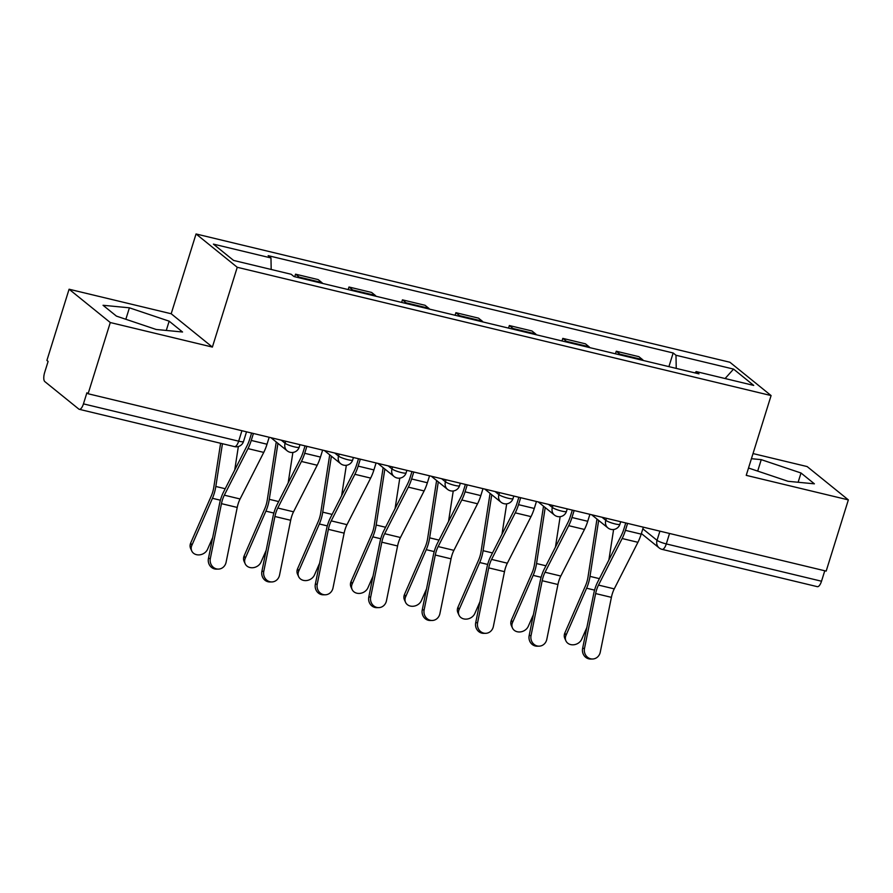 <?xml version="1.0" encoding="UTF-8"?>
<svg xmlns="http://www.w3.org/2000/svg" width="893" height="893" viewBox="0 0 893 893"><rect width="100%" height="100%" fill="white"/><g stroke="black" fill="none" stroke-linecap="round" stroke-linejoin="round"><path stroke-width="1.34" d="M69.085 289.22L110.285 322.54L88.106 393.757L826.17 571.107L848.35 499.89L746.235 475.355L771.094 395.566L729.894 362.245L196.047 233.966L171.188 313.756L69.085 289.22L46.905 360.437L48.11 361.408L44.65 372.493A7.602 2.835 -76.5 0 0 44.829 381.601L78.818 409.083A7.602 2.835 -76.5 0 0 79.276 409.318A7.602 2.835 -76.5 0 0 83.451 403.87L238.665 441.175A7.602 1.228 17.3 0 0 243.521 441.488L246.535 431.821M848.35 499.89L807.149 466.57L753.022 453.566M110.285 322.54L212.389 347.076L237.248 267.286L771.094 395.566M88.106 393.757L86.9 392.786L83.451 403.87M824.775 570.761L821.515 581.22A7.602 2.835 103.5 0 1 817.341 586.668L662.115 549.374A7.602 2.835 -76.5 0 0 666.29 543.926L821.515 581.22M643.306 360.482A17.469 6.519 -76.5 0 0 642.536 359.622L638.875 356.664L616.259 351.228L619.921 354.186A17.469 6.519 103.5 0 1 620.691 355.057M615.456 353.795L616.259 351.228M589.849 347.645A17.469 6.519 -76.5 0 0 589.079 346.785L585.417 343.816L562.802 338.38L566.463 341.349A17.469 6.519 103.5 0 1 567.234 342.209M561.998 340.947L562.802 338.38M536.403 334.797A17.469 6.519 -76.5 0 0 535.621 333.937L531.96 330.968L509.345 325.543L513.017 328.501A17.469 6.519 103.5 0 1 513.788 329.361M508.552 328.111L509.345 325.543M482.946 321.949A17.469 6.519 -76.5 0 0 482.175 321.089L478.514 318.131L455.899 312.695L459.56 315.653A17.469 6.519 103.5 0 1 460.33 316.524M455.095 315.262L455.899 312.695M429.5 309.112A17.469 6.519 -76.5 0 0 428.718 308.252L425.057 305.283L402.442 299.847L406.103 302.816A17.469 6.519 103.5 0 1 406.884 303.676M401.638 302.414L402.442 299.847M376.042 296.264A17.469 6.519 -76.5 0 0 375.272 295.404L371.6 292.446L348.984 287.01L352.657 289.968A17.469 6.519 103.5 0 1 353.427 290.828M348.192 289.578L348.984 287.01M322.585 283.416A17.469 6.519 -76.5 0 0 321.815 282.556L318.154 279.598L295.538 274.162L299.2 277.12A17.469 6.519 103.5 0 1 299.97 277.991M294.735 276.73L295.538 274.162M676.235 368.396L675.99 355.258L733.555 369.099L753.725 385.419L696.16 371.577L694.988 372.906M675.99 355.258L673.166 352.981L268.157 255.655L270.97 257.943L213.405 244.113L233.586 260.432L291.151 274.263L293.976 276.551L698.985 373.866L696.16 371.577M196.047 233.966L237.248 267.286M748.524 468.021L788.028 481.294L814.394 483.827L801.01 473L761.249 459.649L751.426 458.701M171.188 313.756L212.389 347.076M116.425 316.111L156.175 329.472L182.552 332.006L169.168 321.179L129.407 307.817L103.041 305.283L116.425 316.111M668.913 366.632L673.166 352.981M270.97 257.943L271.193 269.463M733.555 369.099L725.094 378.532M757.688 471.102L761.249 459.649M798.13 482.265L801.01 473M125.846 319.281L129.407 307.817M166.277 330.443L169.168 321.179M584.502 648.385A8.74 8.07 89.2 0 0 592.505 659.012A8.74 8.07 89.2 0 0 600.263 652.169L611.404 597.35L595.631 593.566L584.502 648.385L582.616 648.407A8.74 8.07 -90.8 0 0 590.608 659.034L592.505 659.012M625.77 522.952L623.861 529.091A18.987 7.088 103.5 0 1 621.271 535.577L597.607 582.147A18.987 7.088 -76.5 0 0 593.745 593.588L582.616 648.407M627.589 523.387L625.424 530.353A23.932 8.93 103.5 0 1 622.153 538.524L598.5 585.094A14.054 5.246 -76.5 0 0 595.631 593.566M643.351 527.171L641.185 534.137A23.932 8.93 103.5 0 1 637.915 542.308L614.261 588.878A14.054 5.246 -76.5 0 0 611.404 597.35M565.916 640.861L564.8 638.406A8.74 7.311 -24.4 0 1 564.878 632.891L565.995 635.358A8.74 7.311 155.6 0 0 565.916 640.861A8.74 7.311 155.6 0 0 573.775 644.768A8.74 7.311 155.6 0 0 581.756 639.142L586.868 627.455M596.97 519.056L588.007 577.001A14.054 5.246 103.5 0 1 585.495 585.752L564.878 632.891M598.656 520.418L590.005 576.376A18.987 7.088 103.5 0 1 586.612 588.208L565.995 635.358M613.603 529.516L608.892 559.933M531.045 635.537A8.74 8.07 89.2 0 0 539.048 646.164A8.74 8.07 89.2 0 0 546.806 639.321L557.946 584.502L542.185 580.718L531.045 635.537L529.158 635.559A8.74 8.07 -90.8 0 0 537.162 646.197L539.048 646.164M572.324 510.104L570.404 516.243A18.987 7.088 103.5 0 1 567.814 522.729L544.161 569.299A18.987 7.088 -76.5 0 0 540.287 580.74L529.158 635.559M574.143 510.539L571.966 517.505A23.932 8.93 103.5 0 1 568.696 525.676L545.043 572.246A14.054 5.246 -76.5 0 0 542.185 580.718M589.905 514.323L587.728 521.289A23.932 8.93 103.5 0 1 584.457 529.46L560.804 576.041A14.054 5.246 -76.5 0 0 557.946 584.502M477.599 622.689A8.74 8.07 89.2 0 0 485.602 633.327A8.74 8.07 89.2 0 0 493.36 626.484L504.489 571.665L488.728 567.87L477.599 622.689L475.701 622.722A8.74 8.07 -90.8 0 0 483.705 633.349L485.602 633.327M518.866 497.256L516.958 503.395A18.987 7.088 103.5 0 1 514.357 509.881L490.704 556.451A18.987 7.088 -76.5 0 0 486.841 567.903L475.701 622.722M520.686 497.702L518.52 504.657A23.932 8.93 103.5 0 1 515.25 512.839L491.585 559.409A14.054 5.246 -76.5 0 0 488.728 567.87M536.447 501.486L534.282 508.452A23.932 8.93 103.5 0 1 531.011 516.623L507.347 563.193A14.054 5.246 -76.5 0 0 504.489 571.665M512.47 628.025L511.343 625.558A8.74 7.311 -24.4 0 1 511.421 620.055L512.537 622.51A8.74 7.311 155.6 0 0 512.47 628.025A8.74 7.311 155.6 0 0 520.318 631.92A8.74 7.311 155.6 0 0 528.299 626.294L533.411 614.618M543.513 506.208L534.55 564.153A14.054 5.246 103.5 0 1 532.049 572.904L511.421 620.055M545.21 507.581L536.548 563.539A18.987 7.088 103.5 0 1 533.166 575.371L512.537 622.51M560.145 516.679L555.446 547.085M459.013 615.177L457.897 612.71A8.74 7.311 -24.4 0 1 457.964 607.207L459.08 609.673A8.74 7.311 155.6 0 0 459.013 615.177A8.74 7.311 155.6 0 0 466.872 619.083A8.74 7.311 155.6 0 0 474.842 613.458L479.954 601.77M490.067 493.371L481.093 551.305A14.054 5.246 103.5 0 1 478.592 560.067L457.964 607.207M491.753 494.733L483.091 550.691A18.987 7.088 103.5 0 1 479.708 562.523L459.08 609.673M506.688 503.831L501.989 534.237M424.142 609.852A8.74 8.07 89.2 0 0 432.145 620.479A8.74 8.07 89.2 0 0 439.903 613.636L451.043 558.817L435.282 555.033L424.142 609.852L422.255 609.874A8.74 8.07 -90.8 0 0 430.247 620.501L432.145 620.479M465.409 484.419L463.5 490.558A18.987 7.088 103.5 0 1 460.911 497.044L437.246 543.614A18.987 7.088 -76.5 0 0 433.384 555.055L422.255 609.874M467.229 484.854L465.063 491.82A23.932 8.93 103.5 0 1 461.793 499.991L438.139 546.561A14.054 5.246 -76.5 0 0 435.282 555.033M482.99 488.638L480.825 495.604A23.932 8.93 103.5 0 1 477.554 503.775L453.901 550.345A14.054 5.246 -76.5 0 0 451.043 558.817M370.684 597.004A8.74 8.07 89.2 0 0 378.688 607.631A8.74 8.07 89.2 0 0 386.457 600.788L397.586 545.969L381.824 542.185L370.684 597.004L368.798 597.026A8.74 8.07 -90.8 0 0 376.801 607.664L378.688 607.631M411.963 471.571L410.043 477.71A18.987 7.088 103.5 0 1 407.454 484.196L383.8 530.766A18.987 7.088 -76.5 0 0 379.927 542.207L368.798 597.026M413.783 472.006L411.606 478.972A23.932 8.93 103.5 0 1 408.347 487.143L384.682 533.713A14.054 5.246 -76.5 0 0 381.824 542.185M429.544 475.802L427.367 482.756A23.932 8.93 103.5 0 1 424.108 490.938L400.444 537.508A14.054 5.246 -76.5 0 0 397.586 545.969M317.238 584.156A8.74 8.07 89.2 0 0 325.242 594.794A8.74 8.07 89.2 0 0 333 587.951L344.129 533.132L328.367 529.337L317.238 584.156L315.341 584.189A8.74 8.07 -90.8 0 0 323.344 594.816L325.242 594.794M358.506 458.723L356.597 464.862A18.987 7.088 103.5 0 1 353.996 471.348L330.343 517.918A18.987 7.088 -76.5 0 0 326.481 529.37L315.341 584.189M360.325 459.169L358.16 466.124A23.932 8.93 103.5 0 1 354.889 474.306L331.225 520.876A14.054 5.246 -76.5 0 0 328.367 529.337M376.087 462.954L373.921 469.919A23.932 8.93 103.5 0 1 370.651 478.09L346.997 524.66A14.054 5.246 -76.5 0 0 344.129 533.132M405.556 602.328L404.44 599.873A8.74 7.311 -24.4 0 1 404.518 594.358L405.634 596.825A8.74 7.311 155.6 0 0 405.556 602.328A8.74 7.311 155.6 0 0 413.414 606.235A8.74 7.311 155.6 0 0 421.396 600.609L426.508 588.922M436.61 480.523L427.647 538.468A14.054 5.246 103.5 0 1 425.135 547.219L404.518 594.358M438.296 481.885L429.645 537.843A18.987 7.088 103.5 0 1 426.251 549.675L405.634 596.825M453.242 490.983L448.532 521.4M352.11 589.492L350.994 587.025A8.74 7.311 -24.4 0 1 351.061 581.522L352.177 583.977A8.74 7.311 155.6 0 0 352.11 589.492A8.74 7.311 155.6 0 0 359.957 593.387A8.74 7.311 155.6 0 0 367.938 587.773L373.051 576.085M383.153 467.675L374.189 525.62A14.054 5.246 103.5 0 1 371.689 534.371L351.061 581.522M384.85 469.048L376.187 525.006A18.987 7.088 103.5 0 1 372.805 536.838L352.177 583.977M399.785 478.146L395.086 508.552M298.653 576.644L297.536 574.188A8.74 7.311 -24.4 0 1 297.603 568.674L298.72 571.14A8.74 7.311 155.6 0 0 298.653 576.644A8.74 7.311 155.6 0 0 306.511 580.55A8.74 7.311 155.6 0 0 314.492 574.925L319.594 563.237M329.707 454.838L320.732 512.772A14.054 5.246 103.5 0 1 318.232 521.534L297.603 568.674M331.392 456.2L322.73 512.158A18.987 7.088 103.5 0 1 319.348 523.99L298.72 571.14M346.339 465.298L341.628 495.704M263.781 571.319A8.74 8.07 89.2 0 0 271.785 581.946A8.74 8.07 89.2 0 0 279.542 575.103L290.683 520.284L274.921 516.5L263.781 571.319L261.895 571.341A8.74 8.07 -90.8 0 0 269.887 581.968L271.785 581.946M305.049 445.886L303.14 452.025A18.987 7.088 103.5 0 1 300.55 458.511L276.886 505.081A18.987 7.088 -76.5 0 0 273.024 516.522L261.895 571.341M306.868 446.321L304.703 453.287A23.932 8.93 103.5 0 1 301.432 461.458L277.779 508.028A14.054 5.246 -76.5 0 0 274.921 516.5M322.63 450.105L320.464 457.071A23.932 8.93 103.5 0 1 317.194 465.242L293.54 511.812A14.054 5.246 -76.5 0 0 290.683 520.284M245.195 563.796L244.079 561.34A8.74 7.311 -24.4 0 1 244.157 555.837L245.274 558.292A8.74 7.311 155.6 0 0 245.195 563.796A8.74 7.311 155.6 0 0 253.054 567.702A8.74 7.311 155.6 0 0 261.035 562.077L266.147 550.389M276.25 441.99L267.286 499.935A14.054 5.246 103.5 0 1 264.774 508.686L244.157 555.837M277.935 443.352L269.284 499.31A18.987 7.088 103.5 0 1 265.902 511.142L245.274 558.292M292.882 452.461L288.171 482.867M210.335 558.471A8.74 8.07 89.2 0 0 218.327 569.098A8.74 8.07 89.2 0 0 226.096 562.255L237.225 507.436L221.464 503.652L210.335 558.471L208.437 558.493A8.74 8.07 -90.8 0 0 216.441 569.131L218.327 569.098M251.603 433.038L249.694 439.177A18.987 7.088 103.5 0 1 247.093 445.663L223.44 492.233A18.987 7.088 -76.5 0 0 219.566 503.674L208.437 558.493M253.422 433.473L251.246 440.439A23.932 8.93 103.5 0 1 247.986 448.61L224.322 495.18A14.054 5.246 -76.5 0 0 221.464 503.652M269.184 437.269L267.007 444.223A23.932 8.93 103.5 0 1 263.748 452.405L240.083 498.975A14.054 5.246 -76.5 0 0 237.225 507.436M191.749 550.959L190.633 548.492A8.74 7.311 -24.4 0 1 190.7 542.989L191.816 545.444A8.74 7.311 155.6 0 0 191.749 550.959A8.74 7.311 155.6 0 0 199.597 554.854A8.74 7.311 155.6 0 0 207.578 549.24L212.69 537.553M220.604 443.274L213.829 487.087A14.054 5.246 103.5 0 1 211.328 495.838L190.7 542.989M222.446 443.721L215.827 486.473A18.987 7.088 103.5 0 1 212.445 498.305L191.816 545.444M238.353 446.533L234.725 470.019M281.262 440.16L285.09 443.274A7.602 1.228 17.3 0 0 294.355 446.857A7.602 1.228 17.3 0 0 299.2 447.17L299.981 444.669M334.708 453.008L338.547 456.111A7.602 1.228 17.3 0 0 347.801 459.705A7.602 1.228 17.3 0 0 352.657 460.018L353.438 457.506M388.165 465.856L392.005 468.959A7.602 1.228 17.3 0 0 401.258 472.542A7.602 1.228 17.3 0 0 406.103 472.866L406.884 470.354M441.611 478.693L445.451 481.807A7.602 1.228 17.3 0 0 454.716 485.39A7.602 1.228 17.3 0 0 459.56 485.703L460.341 483.202M495.068 491.541L498.908 494.644A7.602 1.228 17.3 0 0 508.162 498.238A7.602 1.228 17.3 0 0 513.017 498.551L513.799 496.039M548.525 504.389L552.365 507.492A7.602 1.228 17.3 0 0 561.619 511.075A7.602 1.228 17.3 0 0 566.463 511.399L567.245 508.887M601.971 517.226L605.811 520.34A7.602 1.228 17.3 0 0 615.065 523.923A7.602 1.228 17.3 0 0 619.921 524.236L620.702 521.735M642.837 528.846L657.036 540.332A7.602 1.228 17.3 0 0 666.29 543.926L669.549 533.467M659.905 531.145L657.036 540.332A7.602 6.943 -51 0 0 659.112 547.889A7.602 7.602 0 0 0 662.115 549.374M285.727 441.242L285.09 443.274A7.602 6.943 129 0 0 287.166 450.82A7.602 7.602 0 0 0 299.2 447.17M339.184 454.079L338.547 456.111A7.602 6.943 129 0 0 340.624 463.668A7.602 7.602 0 0 0 352.657 460.018M392.63 466.927L392.005 468.959A7.602 6.943 129 0 0 394.081 476.516A7.602 7.602 0 0 0 406.103 472.866M446.087 479.775L445.451 481.807A7.602 6.943 129 0 0 447.527 489.353A7.602 7.602 0 0 0 459.56 485.703M499.544 492.612L498.908 494.644A7.602 6.943 129 0 0 500.984 502.201A7.602 7.602 0 0 0 513.017 498.551M552.99 505.46L552.365 507.492A7.602 6.943 129 0 0 554.441 515.049A7.602 7.602 0 0 0 566.463 511.399M606.447 518.308L605.811 520.34A7.602 6.943 129 0 0 607.887 527.886A7.602 7.602 0 0 0 619.921 524.236M352.657 289.968L375.272 295.404M406.103 302.816L428.718 308.252M459.56 315.653L482.175 321.089M513.017 328.501L535.621 333.937M566.463 341.349L589.079 346.785M619.921 354.186L642.536 359.622M299.2 277.12L321.815 282.556M241.925 430.716L238.665 441.175A7.602 2.835 -76.5 0 1 234.491 446.612A7.602 7.602 0 0 0 243.521 441.488M641.185 534.137L625.424 530.353M614.261 588.878L598.5 585.094M637.915 542.308L622.153 538.524M586.612 588.208L594.571 590.128M590.005 576.376L599.393 578.642M587.728 521.289L571.966 517.505M560.804 576.041L545.043 572.246M584.457 529.46L568.696 525.676M534.282 508.452L518.52 504.657M507.347 563.193L491.585 559.409M531.011 516.623L515.25 512.839M533.166 575.371L541.125 577.28M536.548 563.539L545.936 565.794M479.708 562.523L487.667 564.432M483.091 550.691L492.489 552.946M480.825 495.604L465.063 491.82M453.901 550.345L438.139 546.561M477.554 503.775L461.793 499.991M427.367 482.756L411.606 478.972M400.444 537.508L384.682 533.713M424.108 490.938L408.347 487.143M373.921 469.919L358.16 466.124M346.997 524.66L331.225 520.876M370.651 478.09L354.889 474.306M426.251 549.675L434.21 551.595M429.645 537.843L439.032 540.109M372.805 536.838L380.764 538.747M376.187 525.006L385.575 527.261M319.348 523.99L327.307 525.899M322.73 512.158L332.129 514.413M320.464 457.071L304.703 453.287M293.54 511.812L277.779 508.028M317.194 465.242L301.432 461.458M265.902 511.142L273.861 513.062M269.284 499.31L278.672 501.576M267.007 444.223L251.246 440.439M240.083 498.975L224.322 495.18M263.748 452.405L247.986 448.61M212.445 498.305L220.404 500.214M215.827 486.473L225.215 488.728M591.646 514.748L607.887 527.886M538.189 501.899L554.441 515.049M484.732 489.063L500.984 502.201M431.286 476.215L447.527 489.353M377.828 463.367L394.081 476.516M324.371 450.53L340.624 463.668M270.925 437.682L287.166 450.82M234.491 446.612L79.276 409.318M659.112 547.889L641.375 533.534"/></g></svg>
